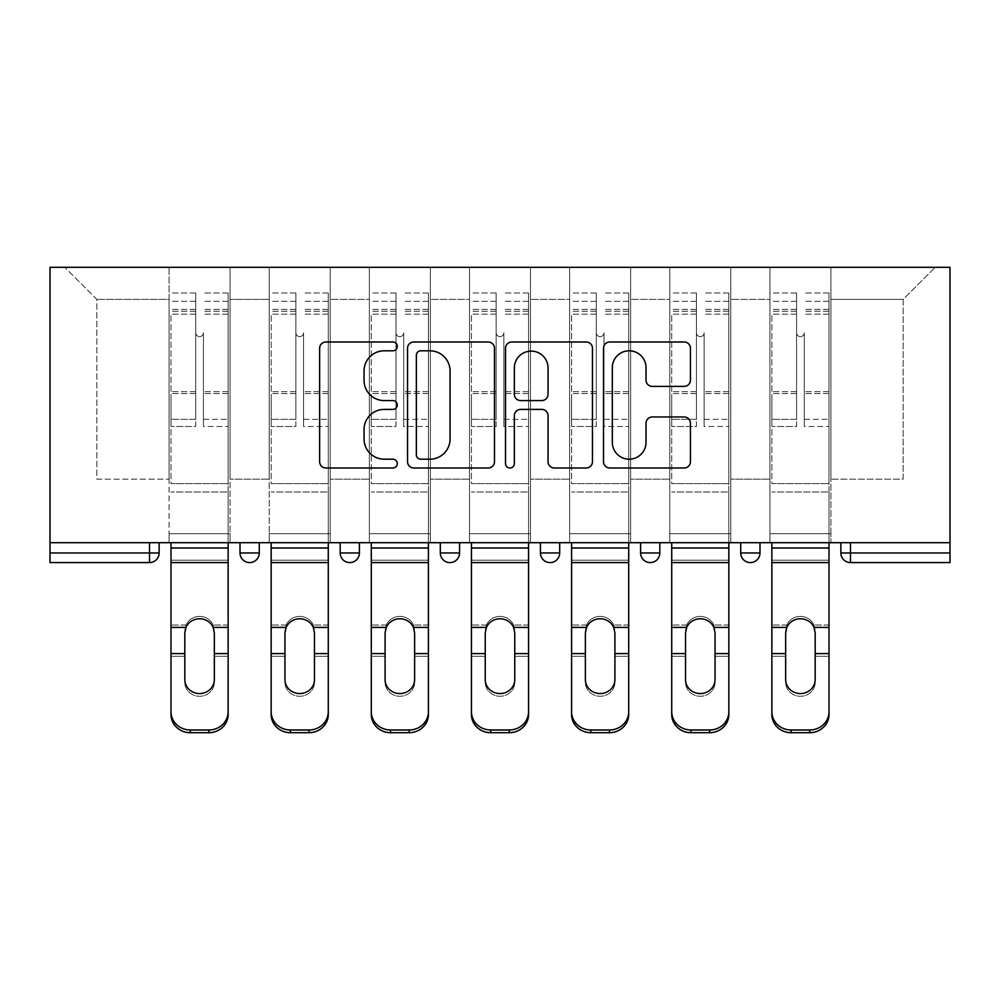 <?xml version="1.0" encoding="UTF-8"?>
<svg xmlns="http://www.w3.org/2000/svg" width="1000" height="1000" viewBox="0 0 1000 1000"><rect width="100%" height="100%" fill="white"/><g stroke="black" fill="none" stroke-linecap="round" stroke-linejoin="round"><path stroke-width="0.75" stroke-dasharray="5 3.75" d="M397.287 346.388A4.412 4.412 0 0 0 392.887 341.987L325.938 341.987A6.3 6.3 0 0 0 319.637 348.288L319.637 461.7A6.3 6.3 0 0 0 325.938 468L392.887 468A4.412 4.412 0 0 0 397.287 463.587A4.412 4.412 0 0 0 392.887 459.188L384.212 459.188A20.162 20.162 0 0 1 364.05 439.012L364.05 429.562A20.162 20.162 0 0 1 384.212 409.4L392.887 409.4A4.412 4.412 0 0 0 397.287 404.988A4.412 4.412 0 0 0 392.887 400.588L384.212 400.588A20.162 20.162 0 0 1 364.05 380.412L364.05 370.962A20.162 20.162 0 0 1 384.212 350.8L392.887 350.8A4.412 4.412 0 0 0 397.287 346.388M830.925 533.7L769.938 533.7L830.925 533.7L769.938 533.7L830.925 533.7L830.925 267.3L935.238 267.3L830.925 267.3L830.925 299.387L903.138 299.387L830.925 299.387L830.925 479.137L903.138 479.137L903.138 299.387L935.238 267.3L903.138 299.387L903.138 479.137L830.925 479.137L830.925 267.3L830.925 533.7L769.938 533.7L830.925 533.7L830.925 542.688L769.938 542.688L830.925 542.688L769.938 542.688L830.925 542.688L830.925 533.7M730.775 533.7L669.788 533.7L730.775 533.7L669.788 533.7L730.775 533.7L730.775 267.3L830.925 267.3L730.775 267.3L730.775 299.387L769.938 299.387L769.938 479.137L769.938 299.387L730.775 299.387L730.775 479.137L769.938 479.137L730.775 479.137L730.775 267.3L730.775 533.7L669.788 533.7L730.775 533.7L730.775 542.688L669.788 542.688L730.775 542.688L669.788 542.688L730.775 542.688L730.775 533.7M630.638 533.7L569.65 533.7L630.638 533.7L569.65 533.7L630.638 533.7L630.638 267.3L730.775 267.3L630.638 267.3L630.638 299.387L669.788 299.387L669.788 479.137L669.788 299.387L630.638 299.387L630.638 479.137L669.788 479.137L630.638 479.137L630.638 267.3L630.638 533.7L569.65 533.7L630.638 533.7L630.638 542.688L569.65 542.688L630.638 542.688L569.65 542.688L630.638 542.688L630.638 533.7M530.487 533.7L469.513 533.7L530.487 533.7L469.513 533.7L530.487 533.7L530.487 267.3L630.638 267.3L530.487 267.3L530.487 299.387L569.65 299.387L569.65 479.137L569.65 299.387L530.487 299.387L530.487 479.137L569.65 479.137L530.487 479.137L530.487 267.3L530.487 533.7L469.513 533.7L530.487 533.7L530.487 542.688L469.513 542.688L530.487 542.688L469.513 542.688L530.487 542.688L530.487 533.7M430.35 533.7L369.363 533.7L430.35 533.7L369.363 533.7L430.35 533.7L430.35 267.3L530.487 267.3L430.35 267.3L430.35 299.387L469.513 299.387L469.513 479.137L469.513 299.387L430.35 299.387L430.35 479.137L469.513 479.137L430.35 479.137L430.35 267.3L430.35 533.7L369.363 533.7L430.35 533.7L430.35 542.688L369.363 542.688L430.35 542.688L369.363 542.688L430.35 542.688L430.35 533.7M330.213 533.7L269.225 533.7L330.213 533.7L269.225 533.7L330.213 533.7L330.213 267.3L430.35 267.3L330.213 267.3L330.213 299.387L369.363 299.387L369.363 479.137L369.363 299.387L330.213 299.387L330.213 479.137L369.363 479.137L330.213 479.137L330.213 267.3L330.213 533.7L269.225 533.7L330.213 533.7L330.213 542.688L269.225 542.688L330.213 542.688L269.225 542.688L330.213 542.688L330.213 533.7M50 542.688L950 542.688L950 267.3L50 267.3L50 562.587L149.5 562.587L149.5 552.962L50 552.962M269.225 267.3L330.213 267.3L230.062 267.3L269.225 267.3L269.225 479.137L269.225 299.387L230.062 299.387L269.225 299.387L269.225 267.3L269.225 533.7L269.225 267.3M169.075 267.3L230.062 267.3L230.062 479.137L269.225 479.137L230.062 479.137L230.062 267.3L230.062 533.7L169.075 533.7L230.062 533.7L169.075 533.7L230.062 533.7L230.062 267.3L64.763 267.3L169.075 267.3L169.075 479.137L169.075 299.387L96.862 299.387L169.075 299.387L169.075 267.3L169.075 533.7L230.062 533.7L169.075 533.7L169.075 267.3M769.938 299.387L769.938 267.3L769.938 299.387M669.788 299.387L669.788 267.3L669.788 299.387M569.65 299.387L569.65 267.3L569.65 299.387M469.513 299.387L469.513 267.3L469.513 299.387M369.363 299.387L369.363 267.3L369.363 299.387M96.862 479.137L169.075 479.137L96.862 479.137L96.862 299.387L64.763 267.3L96.862 299.387L96.862 479.137M840.875 552.962L850.5 552.962L850.5 562.587L950 562.587L950 552.962L850.5 552.962L850.5 542.688L840.875 542.688L950 542.688L850.5 542.688M169.075 542.688L169.075 533.7L169.075 542.688L169.075 533.7L169.075 542.688L230.062 542.688L230.062 533.7L230.062 542.688L230.062 533.7L230.062 542.688L169.075 542.688M740.725 542.688L759.987 542.688L740.725 542.688L740.725 552.962L759.987 552.962L759.987 542.688M540.438 542.688L559.7 542.688L540.438 542.688L540.438 552.962L559.7 552.962M340.163 542.688L359.412 542.688L340.163 542.688M240.012 542.688L259.275 542.688L240.012 542.688M440.3 542.688L459.562 542.688L440.3 542.688M640.588 542.688L659.837 542.688L640.588 542.688M950 542.688L950 552.962M269.225 542.688L269.225 533.7L269.225 542.688M369.363 542.688L369.363 267.3L369.363 542.688M469.513 542.688L469.513 267.3L469.513 542.688M569.65 542.688L569.65 267.3L569.65 542.688M669.788 542.688L669.788 267.3L669.788 542.688M769.938 542.688L769.938 267.3L769.938 542.688M440.3 552.962L459.562 552.962L459.562 542.688M750.362 562.587A9.625 9.625 0 0 0 759.987 552.962M494.487 461.7L494.487 348.288A6.3 6.3 0 0 0 488.188 341.987L413.837 341.987A6.3 6.3 0 0 0 407.537 348.288L407.537 461.7A6.3 6.3 0 0 0 413.837 468L488.188 468A6.3 6.3 0 0 0 494.487 461.7M420.763 350.8A4.412 4.412 0 0 0 416.35 355.213L416.35 454.775A4.412 4.412 0 0 0 420.763 459.188L429.9 459.188A20.162 20.162 0 0 0 450.062 439.012L450.062 370.962A20.162 20.162 0 0 0 429.9 350.8L420.763 350.8M511.812 341.987L586.163 341.987A6.3 6.3 0 0 1 592.463 348.288L592.463 461.7A6.3 6.3 0 0 1 586.163 468L554.35 468A6.3 6.3 0 0 1 548.05 461.7L548.05 415.7A6.3 6.3 0 0 0 541.75 409.4L520.638 409.4A6.3 6.3 0 0 0 514.338 415.7L514.338 463.587A4.412 4.412 0 0 1 509.925 468A4.412 4.412 0 0 1 505.513 463.587L505.513 348.288A6.3 6.3 0 0 1 511.812 341.987M548.05 367.975A16.85 16.85 0 0 0 531.188 351.112A16.85 16.85 0 0 0 514.338 367.975L514.338 394.275A6.3 6.3 0 0 0 520.638 400.588L541.75 400.588A6.3 6.3 0 0 0 548.05 394.275L548.05 367.975M652.325 386.4L684.15 386.4A6.3 6.3 0 0 0 690.45 380.1L690.45 348.288A6.3 6.3 0 0 0 684.15 341.987L609.8 341.987A6.3 6.3 0 0 0 603.5 348.288L603.5 461.7A6.3 6.3 0 0 0 609.8 468L684.15 468A6.3 6.3 0 0 0 690.45 461.7L690.45 423.263A6.3 6.3 0 0 0 684.15 416.962L652.325 416.962A6.3 6.3 0 0 0 646.025 423.263L646.025 442.325A16.85 16.85 0 0 1 629.175 459.188A16.85 16.85 0 0 1 612.312 442.325L612.312 367.663A16.85 16.85 0 0 1 629.175 350.8A16.85 16.85 0 0 1 646.025 367.663L646.025 380.1A6.3 6.3 0 0 0 652.325 386.4M214.338 633.05L213.162 625.025A14.763 14.15 180 0 0 185.987 625.025L184.812 630.65L185.987 625.025A14.763 14.15 180 0 1 213.162 625.025L214.338 630.65L214.338 682.312A14.763 13.963 0 0 1 199.575 696.275A14.763 13.963 0 0 1 184.812 682.312L184.812 630.65L184.812 682.312A14.763 13.963 0 0 0 199.575 696.275A14.763 13.963 0 0 0 214.338 682.312L214.338 679.6M228.137 542.688L228.137 491.975L171 491.975L228.137 491.975L171 491.975L228.137 491.975L228.137 292.975L228.137 639.625L228.137 314.163L228.137 483.625L171 483.625L171 314.163L171 483.625L228.137 483.625L171 483.625L228.137 483.625L228.137 714.488L228.137 639.625L228.137 656.3L214.338 656.3L228.137 656.3M203.425 398.9L203.425 332.775A3.85 3.85 0 0 1 199.575 336.625A3.85 3.85 0 0 1 195.725 332.775A3.85 3.85 0 0 0 199.575 336.625A3.85 3.85 0 0 0 203.425 332.775L203.425 426.5L203.425 332.775A3.85 3.85 0 0 1 199.575 336.625A3.85 3.85 0 0 1 195.725 332.775L195.725 314.163L195.725 332.775A3.85 3.85 0 0 0 199.575 336.625A3.85 3.85 0 0 0 203.425 332.775L203.425 426.5L228.137 426.5L203.425 426.5L203.425 419.325L228.137 419.325L203.425 419.325L203.425 398.9M228.137 398.9L228.137 292.975L228.137 398.9M171 542.688L171 714.488A19.262 18.212 180 0 0 190.263 732.7L190.263 729.987A19.262 18.212 0 0 1 171 711.775L171 639.625L171 656.3L184.812 656.3L184.812 679.6M195.725 398.9L195.725 292.975L195.725 426.5L171 426.5L195.725 426.5L195.725 419.325L171 419.325L195.725 419.325L195.725 292.975L195.725 398.9M228.137 711.775A19.262 18.212 0 0 1 208.875 729.987L208.875 732.7L190.263 732.7M208.875 732.7A19.262 18.212 180 0 0 228.137 714.488M208.875 729.987L190.263 729.987M228.137 627.4L213.162 627.4A14.763 14.15 0 0 0 185.987 627.4L171 627.4M171 711.775L171 714.488M184.812 633.05L184.812 656.3L171 656.3M171 398.9L171 426.5L171 398.9M314.475 633.05L313.3 625.025A14.763 14.15 180 0 0 286.125 625.025L284.95 630.65L286.125 625.025A14.763 14.15 180 0 1 313.3 625.025L314.475 630.65L314.475 682.312A14.763 13.963 0 0 1 299.713 696.275A14.763 13.963 0 0 1 284.95 682.312L284.95 630.65L284.95 682.312A14.763 13.963 0 0 0 299.713 696.275A14.763 13.963 0 0 0 314.475 682.312L314.475 679.6M328.275 542.688L328.275 491.975L271.15 491.975L328.275 491.975L271.15 491.975L328.275 491.975L328.275 292.975L328.275 639.625L328.275 314.163L328.275 483.625L271.15 483.625L271.15 314.163L271.15 483.625L328.275 483.625L271.15 483.625L328.275 483.625L328.275 714.488L328.275 639.625L328.275 656.3L314.475 656.3L328.275 656.3M303.562 398.9L303.562 332.775A3.85 3.85 0 0 1 299.713 336.625A3.85 3.85 0 0 1 295.863 332.775A3.85 3.85 0 0 0 299.713 336.625A3.85 3.85 0 0 0 303.562 332.775L303.562 426.5L303.562 332.775A3.85 3.85 0 0 1 299.713 336.625A3.85 3.85 0 0 1 295.863 332.775L295.863 314.163L295.863 332.775A3.85 3.85 0 0 0 299.713 336.625A3.85 3.85 0 0 0 303.562 332.775L303.562 426.5L328.275 426.5L303.562 426.5L303.562 419.325L328.275 419.325L303.562 419.325L303.562 398.9M328.275 398.9L328.275 292.975L328.275 398.9M271.15 542.688L271.15 714.488A19.262 18.212 180 0 0 290.413 732.7L290.413 729.987A19.262 18.212 0 0 1 271.15 711.775L271.15 639.625L271.15 656.3L284.95 656.3L284.95 679.6M295.863 398.9L295.863 292.975L295.863 426.5L271.15 426.5L295.863 426.5L295.863 419.325L271.15 419.325L295.863 419.325L295.863 292.975L295.863 398.9M328.275 711.775A19.262 18.212 0 0 1 309.025 729.987L309.025 732.7L290.413 732.7M309.025 732.7A19.262 18.212 180 0 0 328.275 714.488M309.025 729.987L290.413 729.987M328.275 627.4L313.3 627.4A14.763 14.15 0 0 0 286.125 627.4L271.15 627.4M271.15 711.775L271.15 714.488M414.625 633.05L413.45 625.025A14.763 14.15 180 0 0 386.275 625.025L385.087 630.65L386.275 625.025A14.763 14.15 180 0 1 413.45 625.025L414.625 630.65L414.625 682.312A14.763 13.963 0 0 1 399.862 696.275A14.763 13.963 0 0 1 385.087 682.312L385.087 630.65L385.087 682.312A14.763 13.963 0 0 0 399.862 696.275A14.763 13.963 0 0 0 414.625 682.312L414.625 679.6M428.425 542.688L428.425 491.975L371.287 491.975L428.425 491.975L371.287 491.975L428.425 491.975L428.425 292.975L428.425 639.625L428.425 314.163L428.425 483.625L371.287 483.625L371.287 314.163L371.287 483.625L428.425 483.625L371.287 483.625L428.425 483.625L428.425 714.488L428.425 639.625L428.425 656.3L414.625 656.3L428.425 656.3M403.713 398.9L403.713 332.775A3.85 3.85 0 0 1 399.862 336.625A3.85 3.85 0 0 1 396 332.775A3.85 3.85 0 0 0 399.862 336.625A3.85 3.85 0 0 0 403.713 332.775L403.713 426.5L403.713 332.775A3.85 3.85 0 0 1 399.862 336.625A3.85 3.85 0 0 1 396 332.775L396 314.163L396 332.775A3.85 3.85 0 0 0 399.862 336.625A3.85 3.85 0 0 0 403.713 332.775L403.713 426.5L428.425 426.5L403.713 426.5L403.713 419.325L428.425 419.325L403.713 419.325L403.713 398.9M428.425 398.9L428.425 292.975L428.425 398.9M371.287 542.688L371.287 714.488A19.262 18.212 180 0 0 390.55 732.7L390.55 729.987A19.262 18.212 0 0 1 371.287 711.775L371.287 639.625L371.287 656.3L385.087 656.3L385.087 679.6M396 398.9L396 292.975L396 426.5L371.287 426.5L396 426.5L396 419.325L371.287 419.325L396 419.325L396 292.975L396 398.9M428.425 711.775A19.262 18.212 0 0 1 409.162 729.987L409.162 732.7L390.55 732.7M409.162 732.7A19.262 18.212 180 0 0 428.425 714.488M409.162 729.987L390.55 729.987M428.425 627.4L413.45 627.4A14.763 14.15 0 0 0 386.275 627.4L371.287 627.4M371.287 711.775L371.287 714.488M514.763 633.05L513.587 625.025A14.763 14.15 180 0 0 486.413 625.025L485.238 630.65L486.413 625.025A14.763 14.15 180 0 1 513.587 625.025L514.763 630.65L514.763 682.312A14.763 13.963 0 0 1 500 696.275A14.763 13.963 0 0 1 485.238 682.312L485.238 630.65L485.238 682.312A14.763 13.963 0 0 0 500 696.275A14.763 13.963 0 0 0 514.763 682.312L514.763 679.6M528.562 542.688L528.562 491.975L471.438 491.975L528.562 491.975L471.438 491.975L528.562 491.975L528.562 292.975L528.562 639.625L528.562 314.163L528.562 483.625L471.438 483.625L471.438 314.163L471.438 483.625L528.562 483.625L471.438 483.625L528.562 483.625L528.562 714.488L528.562 639.625L528.562 656.3L514.763 656.3L528.562 656.3M503.85 398.9L503.85 332.775A3.85 3.85 0 0 1 500 336.625A3.85 3.85 0 0 1 496.15 332.775A3.85 3.85 0 0 0 500 336.625A3.85 3.85 0 0 0 503.85 332.775L503.85 426.5L503.85 332.775A3.85 3.85 0 0 1 500 336.625A3.85 3.85 0 0 1 496.15 332.775L496.15 314.163L496.15 332.775A3.85 3.85 0 0 0 500 336.625A3.85 3.85 0 0 0 503.85 332.775L503.85 426.5L528.562 426.5L503.85 426.5L503.85 419.325L528.562 419.325L503.85 419.325L503.85 398.9M528.562 398.9L528.562 292.975L528.562 398.9M471.438 542.688L471.438 714.488A19.262 18.212 180 0 0 490.688 732.7L490.688 729.987A19.262 18.212 0 0 1 471.438 711.775L471.438 639.625L471.438 656.3L485.238 656.3L485.238 679.6M496.15 398.9L496.15 292.975L496.15 426.5L471.438 426.5L496.15 426.5L496.15 419.325L471.438 419.325L496.15 419.325L496.15 292.975L496.15 398.9M528.562 711.775A19.262 18.212 0 0 1 509.312 729.987L509.312 732.7L490.688 732.7M509.312 732.7A19.262 18.212 180 0 0 528.562 714.488M509.312 729.987L490.688 729.987M528.562 627.4L513.587 627.4A14.763 14.15 0 0 0 486.413 627.4L471.438 627.4M471.438 711.775L471.438 714.488M614.913 633.05L613.725 625.025A14.763 14.15 180 0 0 586.55 625.025L585.375 630.65L586.55 625.025A14.763 14.15 180 0 1 613.725 625.025L614.913 630.65L614.913 682.312A14.763 13.963 0 0 1 600.138 696.275A14.763 13.963 0 0 1 585.375 682.312L585.375 630.65L585.375 682.312A14.763 13.963 0 0 0 600.138 696.275A14.763 13.963 0 0 0 614.913 682.312L614.913 679.6M628.713 542.688L628.713 491.975L571.575 491.975L628.713 491.975L571.575 491.975L628.713 491.975L628.713 292.975L628.713 639.625L628.713 314.163L628.713 483.625L571.575 483.625L571.575 314.163L571.575 483.625L628.713 483.625L571.575 483.625L628.713 483.625L628.713 714.488L628.713 639.625L628.713 656.3L614.913 656.3L628.713 656.3M604 398.9L604 332.775A3.85 3.85 0 0 1 600.138 336.625A3.85 3.85 0 0 1 596.287 332.775A3.85 3.85 0 0 0 600.138 336.625A3.85 3.85 0 0 0 604 332.775L604 426.5L604 332.775A3.85 3.85 0 0 1 600.138 336.625A3.85 3.85 0 0 1 596.287 332.775L596.287 314.163L596.287 332.775A3.85 3.85 0 0 0 600.138 336.625A3.85 3.85 0 0 0 604 332.775L604 426.5L628.713 426.5L604 426.5L604 419.325L628.713 419.325L604 419.325L604 398.9M628.713 398.9L628.713 292.975L628.713 398.9M571.575 542.688L571.575 714.488A19.262 18.212 180 0 0 590.837 732.7L590.837 729.987A19.262 18.212 0 0 1 571.575 711.775L571.575 639.625L571.575 656.3L585.375 656.3L585.375 679.6M596.287 398.9L596.287 292.975L596.287 426.5L571.575 426.5L596.287 426.5L596.287 419.325L571.575 419.325L596.287 419.325L596.287 292.975L596.287 398.9M628.713 711.775A19.262 18.212 0 0 1 609.45 729.987L609.45 732.7L590.837 732.7M609.45 732.7A19.262 18.212 180 0 0 628.713 714.488M609.45 729.987L590.837 729.987M628.713 627.4L613.725 627.4A14.763 14.15 0 0 0 586.55 627.4L571.575 627.4M571.575 711.775L571.575 714.488M715.05 633.05L713.875 625.025A14.763 14.15 180 0 0 686.7 625.025L685.525 630.65L686.7 625.025A14.763 14.15 180 0 1 713.875 625.025L715.05 630.65L715.05 682.312A14.763 13.963 0 0 1 700.288 696.275A14.763 13.963 0 0 1 685.525 682.312L685.525 630.65L685.525 682.312A14.763 13.963 0 0 0 700.288 696.275A14.763 13.963 0 0 0 715.05 682.312L715.05 679.6M728.85 542.688L728.85 491.975L671.725 491.975L728.85 491.975L671.725 491.975L728.85 491.975L728.85 292.975L728.85 639.625L728.85 314.163L728.85 483.625L671.725 483.625L671.725 314.163L671.725 483.625L728.85 483.625L671.725 483.625L728.85 483.625L728.85 714.488L728.85 639.625L728.85 656.3L715.05 656.3L728.85 656.3M704.137 398.9L704.137 332.775A3.85 3.85 0 0 1 700.288 336.625A3.85 3.85 0 0 1 696.438 332.775A3.85 3.85 0 0 0 700.288 336.625A3.85 3.85 0 0 0 704.137 332.775L704.137 426.5L704.137 332.775A3.85 3.85 0 0 1 700.288 336.625A3.85 3.85 0 0 1 696.438 332.775L696.438 314.163L696.438 332.775A3.85 3.85 0 0 0 700.288 336.625A3.85 3.85 0 0 0 704.137 332.775L704.137 426.5L728.85 426.5L704.137 426.5L704.137 419.325L728.85 419.325L704.137 419.325L704.137 398.9M728.85 398.9L728.85 292.975L728.85 398.9M671.725 542.688L671.725 714.488A19.262 18.212 180 0 0 690.975 732.7L690.975 729.987A19.262 18.212 0 0 1 671.725 711.775L671.725 639.625L671.725 656.3L685.525 656.3L685.525 679.6M696.438 398.9L696.438 292.975L696.438 426.5L671.725 426.5L696.438 426.5L696.438 419.325L671.725 419.325L696.438 419.325L696.438 292.975L696.438 398.9M728.85 711.775A19.262 18.212 0 0 1 709.587 729.987L709.587 732.7L690.975 732.7M709.587 732.7A19.262 18.212 180 0 0 728.85 714.488M709.587 729.987L690.975 729.987M728.85 627.4L713.875 627.4A14.763 14.15 0 0 0 686.7 627.4L671.725 627.4M671.725 711.775L671.725 714.488M284.95 633.05L284.95 656.3L271.15 656.3M271.15 398.9L271.15 426.5L271.15 398.9M385.087 633.05L385.087 656.3L371.287 656.3M371.287 398.9L371.287 426.5L371.287 398.9M485.238 633.05L485.238 656.3L471.438 656.3M471.438 398.9L471.438 426.5L471.438 398.9M585.375 633.05L585.375 656.3L571.575 656.3M571.575 398.9L571.575 426.5L571.575 398.9M685.525 633.05L685.525 656.3L671.725 656.3M671.725 398.9L671.725 426.5L671.725 398.9M815.188 633.05L814.013 625.025A14.763 14.15 180 0 0 786.838 625.025L785.662 630.65L786.838 625.025A14.763 14.15 180 0 1 814.013 625.025L815.188 630.65L815.188 682.312A14.763 13.963 0 0 1 800.425 696.275A14.763 13.963 0 0 1 785.662 682.312L785.662 630.65L785.662 682.312A14.763 13.963 0 0 0 800.425 696.275A14.763 13.963 0 0 0 815.188 682.312L815.188 679.6M829 542.688L829 491.975L771.862 491.975L829 491.975L771.862 491.975L829 491.975L829 292.975L829 639.625L829 314.163L829 483.625L771.862 483.625L771.862 314.163L771.862 483.625L829 483.625L771.862 483.625L829 483.625L829 714.488L829 639.625L829 656.3L815.188 656.3L829 656.3M804.275 398.9L804.275 332.775A3.85 3.85 0 0 1 800.425 336.625A3.85 3.85 0 0 1 796.575 332.775A3.85 3.85 0 0 0 800.425 336.625A3.85 3.85 0 0 0 804.275 332.775L804.275 426.5L804.275 332.775A3.85 3.85 0 0 1 800.425 336.625A3.85 3.85 0 0 1 796.575 332.775L796.575 314.163L796.575 332.775A3.85 3.85 0 0 0 800.425 336.625A3.85 3.85 0 0 0 804.275 332.775L804.275 426.5L829 426.5L804.275 426.5L804.275 419.325L829 419.325L804.275 419.325L804.275 398.9M829 398.9L829 292.975L829 398.9M771.862 542.688L771.862 714.488A19.262 18.212 180 0 0 791.125 732.7L791.125 729.987A19.262 18.212 0 0 1 771.862 711.775L771.862 639.625L771.862 656.3L785.662 656.3L785.662 679.6M796.575 398.9L796.575 292.975L796.575 426.5L771.862 426.5L796.575 426.5L796.575 419.325L771.862 419.325L796.575 419.325L796.575 292.975L796.575 398.9M829 711.775A19.262 18.212 0 0 1 809.737 729.987L809.737 732.7L791.125 732.7M809.737 732.7A19.262 18.212 180 0 0 829 714.488M809.737 729.987L791.125 729.987M829 627.4L814.013 627.4A14.763 14.15 0 0 0 786.838 627.4L771.862 627.4M771.862 711.775L771.862 714.488M785.662 633.05L785.662 656.3L771.862 656.3M771.862 398.9L771.862 426.5L771.862 398.9M149.5 542.688L149.5 552.962L159.125 552.962M259.275 552.962L240.012 552.962M359.412 552.962L340.163 552.962M659.837 552.962L640.588 552.962M228.137 393.55L203.425 393.55L228.137 393.55M195.725 393.55L171 393.55L195.725 393.55M228.137 625.025L213.162 625.025L228.137 625.025M228.137 560.212L171 560.212L228.137 560.212M185.987 625.025L171 625.025L185.987 625.025M184.812 653.587L171 653.587M228.137 653.587L214.338 653.587M228.137 562.587L171 562.587M195.725 314.163L171 314.163L195.725 314.163M228.137 314.163L203.425 314.163L228.137 314.163M195.725 309.4L171 309.4L195.725 309.4M195.725 391.675L171 391.675L195.725 391.675M195.725 311.275L171 311.275L195.725 311.275M228.137 547.987L171 547.987M228.137 309.4L203.425 309.4L228.137 309.4M228.137 391.675L203.425 391.675L228.137 391.675M228.137 311.275L203.425 311.275L228.137 311.275M328.275 393.55L303.562 393.55L328.275 393.55M295.863 393.55L271.15 393.55L295.863 393.55M328.275 625.025L313.3 625.025L328.275 625.025M328.275 560.212L271.15 560.212L328.275 560.212M286.125 625.025L271.15 625.025L286.125 625.025M284.95 653.587L271.15 653.587M328.275 653.587L314.475 653.587M328.275 562.587L271.15 562.587M295.863 314.163L271.15 314.163L295.863 314.163M328.275 314.163L303.562 314.163L328.275 314.163M295.863 309.4L271.15 309.4L295.863 309.4M295.863 391.675L271.15 391.675L295.863 391.675M295.863 311.275L271.15 311.275L295.863 311.275M328.275 547.987L271.15 547.987M328.275 309.4L303.562 309.4L328.275 309.4M328.275 391.675L303.562 391.675L328.275 391.675M328.275 311.275L303.562 311.275L328.275 311.275M428.425 393.55L403.713 393.55L428.425 393.55M396 393.55L371.287 393.55L396 393.55M428.425 625.025L413.45 625.025L428.425 625.025M428.425 560.212L371.287 560.212L428.425 560.212M386.275 625.025L371.287 625.025L386.275 625.025M385.087 653.587L371.287 653.587M428.425 653.587L414.625 653.587M428.425 562.587L371.287 562.587M396 314.163L371.287 314.163L396 314.163M428.425 314.163L403.713 314.163L428.425 314.163M396 309.4L371.287 309.4L396 309.4M396 391.675L371.287 391.675L396 391.675M396 311.275L371.287 311.275L396 311.275M428.425 547.987L371.287 547.987M428.425 309.4L403.713 309.4L428.425 309.4M428.425 391.675L403.713 391.675L428.425 391.675M428.425 311.275L403.713 311.275L428.425 311.275M528.562 393.55L503.85 393.55L528.562 393.55M496.15 393.55L471.438 393.55L496.15 393.55M528.562 625.025L513.587 625.025L528.562 625.025M528.562 560.212L471.438 560.212L528.562 560.212M486.413 625.025L471.438 625.025L486.413 625.025M485.238 653.587L471.438 653.587M528.562 653.587L514.763 653.587M528.562 562.587L471.438 562.587M496.15 314.163L471.438 314.163L496.15 314.163M528.562 314.163L503.85 314.163L528.562 314.163M496.15 309.4L471.438 309.4L496.15 309.4M496.15 391.675L471.438 391.675L496.15 391.675M496.15 311.275L471.438 311.275L496.15 311.275M528.562 547.987L471.438 547.987M528.562 309.4L503.85 309.4L528.562 309.4M528.562 391.675L503.85 391.675L528.562 391.675M528.562 311.275L503.85 311.275L528.562 311.275M628.713 393.55L604 393.55L628.713 393.55M596.287 393.55L571.575 393.55L596.287 393.55M628.713 625.025L613.725 625.025L628.713 625.025M628.713 560.212L571.575 560.212L628.713 560.212M586.55 625.025L571.575 625.025L586.55 625.025M585.375 653.587L571.575 653.587M628.713 653.587L614.913 653.587M628.713 562.587L571.575 562.587M596.287 314.163L571.575 314.163L596.287 314.163M628.713 314.163L604 314.163L628.713 314.163M596.287 309.4L571.575 309.4L596.287 309.4M596.287 391.675L571.575 391.675L596.287 391.675M596.287 311.275L571.575 311.275L596.287 311.275M628.713 547.987L571.575 547.987M628.713 309.4L604 309.4L628.713 309.4M628.713 391.675L604 391.675L628.713 391.675M628.713 311.275L604 311.275L628.713 311.275M728.85 393.55L704.137 393.55L728.85 393.55M696.438 393.55L671.725 393.55L696.438 393.55M728.85 625.025L713.875 625.025L728.85 625.025M728.85 560.212L671.725 560.212L728.85 560.212M686.7 625.025L671.725 625.025L686.7 625.025M685.525 653.587L671.725 653.587M728.85 653.587L715.05 653.587M728.85 562.587L671.725 562.587M696.438 314.163L671.725 314.163L696.438 314.163M728.85 314.163L704.137 314.163L728.85 314.163M696.438 309.4L671.725 309.4L696.438 309.4M696.438 391.675L671.725 391.675L696.438 391.675M696.438 311.275L671.725 311.275L696.438 311.275M728.85 547.987L671.725 547.987M728.85 309.4L704.137 309.4L728.85 309.4M728.85 391.675L704.137 391.675L728.85 391.675M728.85 311.275L704.137 311.275L728.85 311.275M829 393.55L804.275 393.55L829 393.55M796.575 393.55L771.862 393.55L796.575 393.55M829 625.025L814.013 625.025L829 625.025M829 560.212L771.862 560.212L829 560.212M786.838 625.025L771.862 625.025L786.838 625.025M785.662 653.587L771.862 653.587M829 653.587L815.188 653.587M829 562.587L771.862 562.587M796.575 314.163L771.862 314.163L796.575 314.163M829 314.163L804.275 314.163L829 314.163M796.575 309.4L771.862 309.4L796.575 309.4M796.575 391.675L771.862 391.675L796.575 391.675M796.575 311.275L771.862 311.275L796.575 311.275M829 547.987L771.862 547.987M829 309.4L804.275 309.4L829 309.4M829 391.675L804.275 391.675L829 391.675M829 311.275L804.275 311.275L829 311.275M195.725 292.975L171 292.975L195.725 292.975M195.725 301.325L171 301.325L195.725 301.325M228.137 292.975L203.425 292.975L228.137 292.975M228.137 301.325L203.425 301.325L228.137 301.325M295.863 292.975L271.15 292.975L295.863 292.975M295.863 301.325L271.15 301.325L295.863 301.325M328.275 292.975L303.562 292.975L328.275 292.975M328.275 301.325L303.562 301.325L328.275 301.325M396 292.975L371.287 292.975L396 292.975M396 301.325L371.287 301.325L396 301.325M428.425 292.975L403.713 292.975L428.425 292.975M428.425 301.325L403.713 301.325L428.425 301.325M496.15 292.975L471.438 292.975L496.15 292.975M496.15 301.325L471.438 301.325L496.15 301.325M528.562 292.975L503.85 292.975L528.562 292.975M528.562 301.325L503.85 301.325L528.562 301.325M596.287 292.975L571.575 292.975L596.287 292.975M596.287 301.325L571.575 301.325L596.287 301.325M628.713 292.975L604 292.975L628.713 292.975M628.713 301.325L604 301.325L628.713 301.325M696.438 292.975L671.725 292.975L696.438 292.975M696.438 301.325L671.725 301.325L696.438 301.325M728.85 292.975L704.137 292.975L728.85 292.975M728.85 301.325L704.137 301.325L728.85 301.325M796.575 292.975L771.862 292.975L796.575 292.975M796.575 301.325L771.862 301.325L796.575 301.325M829 292.975L804.275 292.975L829 292.975M829 301.325L804.275 301.325L829 301.325"/><path stroke-width="1.5" d="M397.287 346.388A4.412 4.412 0 0 0 392.887 341.987L325.938 341.987A6.3 6.3 0 0 0 319.637 348.288L319.637 461.7A6.3 6.3 0 0 0 325.938 468L392.887 468A4.412 4.412 0 0 0 397.287 463.587A4.412 4.412 0 0 0 392.887 459.188L384.212 459.188A20.162 20.162 0 0 1 364.05 439.012L364.05 429.562A20.162 20.162 0 0 1 384.212 409.4L392.887 409.4A4.412 4.412 0 0 0 397.287 404.988A4.412 4.412 0 0 0 392.887 400.588L384.212 400.588A20.162 20.162 0 0 1 364.05 380.412L364.05 370.962A20.162 20.162 0 0 1 384.212 350.8L392.887 350.8A4.412 4.412 0 0 0 397.287 346.388M684.15 386.4A6.3 6.3 0 0 0 690.45 380.1L690.45 348.288A6.3 6.3 0 0 0 684.15 341.987L609.8 341.987A6.3 6.3 0 0 0 603.5 348.288L603.5 461.7A6.3 6.3 0 0 0 609.8 468L684.15 468A6.3 6.3 0 0 0 690.45 461.7L690.45 423.263A6.3 6.3 0 0 0 684.15 416.962L652.325 416.962A6.3 6.3 0 0 0 646.025 423.263L646.025 442.325A16.85 16.85 0 0 1 629.175 459.188A16.85 16.85 0 0 1 612.312 442.325L612.312 367.663A16.85 16.85 0 0 1 629.175 350.8A16.85 16.85 0 0 1 646.025 367.663L646.025 380.1A6.3 6.3 0 0 0 652.325 386.4L684.15 386.4M950 542.688L50 542.688L50 267.3L950 267.3L950 562.587L850.5 562.587A9.625 9.625 0 0 1 840.875 552.962L840.875 542.688L840.875 552.962A9.625 9.625 0 0 0 850.5 562.587A9.625 9.625 0 0 1 840.875 552.962L950 552.962M494.487 348.288A6.3 6.3 0 0 0 488.188 341.987L413.837 341.987A6.3 6.3 0 0 0 407.537 348.288L407.537 461.7A6.3 6.3 0 0 0 413.837 468L488.188 468A6.3 6.3 0 0 0 494.487 461.7L494.487 348.288M511.812 341.987L586.163 341.987A6.3 6.3 0 0 1 592.463 348.288L592.463 461.7A6.3 6.3 0 0 1 586.163 468L554.35 468A6.3 6.3 0 0 1 548.05 461.7L548.05 415.7A6.3 6.3 0 0 0 541.75 409.4L520.638 409.4A6.3 6.3 0 0 0 514.338 415.7L514.338 463.587A4.412 4.412 0 0 1 509.925 468A4.412 4.412 0 0 1 505.513 463.587L505.513 348.288A6.3 6.3 0 0 1 511.812 341.987M149.5 562.587A9.625 9.625 0 0 0 159.125 552.962L149.5 552.962L149.5 562.587A9.625 9.625 0 0 0 159.125 552.962L159.125 542.688L159.125 552.962A9.625 9.625 0 0 1 149.5 562.587L50 562.587L50 552.962L149.5 552.962L149.5 542.688M50 542.688L50 552.962M240.012 542.688L240.012 552.962L240.012 542.688M249.638 562.587A9.625 9.625 0 0 1 240.012 552.962A9.625 9.625 0 0 0 249.638 562.587A9.625 9.625 0 0 0 259.275 552.962L259.275 542.688L259.275 552.962A9.625 9.625 0 0 1 249.638 562.587A9.625 9.625 0 0 1 240.012 552.962L259.275 552.962A9.625 9.625 0 0 1 249.638 562.587M340.163 542.688L340.163 552.962L340.163 542.688M359.412 542.688L359.412 552.962L359.412 542.688M440.3 542.688L440.3 552.962L440.3 542.688M459.562 542.688L459.562 552.962A9.625 9.625 0 0 1 449.925 562.587A9.625 9.625 0 0 1 440.3 552.962A9.625 9.625 0 0 0 449.925 562.587A9.625 9.625 0 0 0 459.562 552.962A9.625 9.625 0 0 1 449.925 562.587A9.625 9.625 0 0 1 440.3 552.962L459.562 552.962M540.438 552.962A9.625 9.625 0 0 0 550.075 562.587A9.625 9.625 0 0 0 559.7 552.962A9.625 9.625 0 0 1 550.075 562.587A9.625 9.625 0 0 0 559.7 552.962L559.7 542.688L559.7 552.962L540.438 552.962A9.625 9.625 0 0 0 550.075 562.587A9.625 9.625 0 0 1 540.438 552.962L540.438 542.688M640.588 542.688L640.588 552.962L640.588 542.688M659.837 542.688L659.837 552.962L659.837 542.688M759.987 542.688L759.987 552.962L740.725 552.962A9.625 9.625 0 0 0 750.362 562.587A9.625 9.625 0 0 1 740.725 552.962L740.725 542.688M349.787 562.587A9.625 9.625 0 0 1 340.163 552.962A9.625 9.625 0 0 0 349.787 562.587A9.625 9.625 0 0 0 359.412 552.962A9.625 9.625 0 0 1 349.787 562.587A9.625 9.625 0 0 1 340.163 552.962L359.412 552.962A9.625 9.625 0 0 1 349.787 562.587M650.212 562.587A9.625 9.625 0 0 1 640.588 552.962A9.625 9.625 0 0 0 650.212 562.587A9.625 9.625 0 0 0 659.837 552.962A9.625 9.625 0 0 1 650.212 562.587A9.625 9.625 0 0 1 640.588 552.962L659.837 552.962A9.625 9.625 0 0 1 650.212 562.587M750.362 562.587A9.625 9.625 0 0 0 759.987 552.962A9.625 9.625 0 0 1 750.362 562.587A9.625 9.625 0 0 1 740.725 552.962M420.763 350.8A4.412 4.412 0 0 0 416.35 355.213L416.35 454.775A4.412 4.412 0 0 0 420.763 459.188L429.9 459.188A20.162 20.162 0 0 0 450.062 439.012L450.062 370.962A20.162 20.162 0 0 0 429.9 350.8L420.763 350.8M548.05 367.975A16.85 16.85 0 0 0 531.188 351.112A16.85 16.85 0 0 0 514.338 367.975L514.338 394.275A6.3 6.3 0 0 0 520.638 400.588L541.75 400.588A6.3 6.3 0 0 0 548.05 394.275L548.05 367.975M214.338 633.05L213.162 627.4L214.338 633.05L214.338 653.587L228.137 653.587L228.137 542.688M171 656.3L171 714.488L171 627.4L185.987 627.4L184.812 633.05L185.987 627.4A14.763 14.15 0 0 1 213.162 627.4L228.137 627.4M228.137 656.3L228.137 714.488A19.262 18.212 180 0 1 208.875 732.7L208.875 729.987A19.262 18.212 0 0 0 228.137 711.775L228.137 653.587M214.338 679.6A14.763 13.963 180 0 1 199.575 693.562A14.763 13.963 180 0 1 184.812 679.6A14.763 13.963 180 0 0 199.575 693.562A14.763 13.963 180 0 0 214.338 679.6L214.338 653.587M184.812 679.6L184.812 633.05M171 711.775A19.262 18.212 0 0 0 190.263 729.987L190.263 732.7L208.875 732.7M190.263 732.7A19.262 18.212 180 0 1 171 714.488M190.263 729.987L208.875 729.987M171 627.4L171 542.688M228.137 711.775L228.137 714.488M314.475 633.05L313.3 627.4L314.475 633.05L314.475 653.587L328.275 653.587L328.275 542.688M271.15 656.3L271.15 714.488L271.15 627.4L286.125 627.4L284.95 633.05L286.125 627.4A14.763 14.15 0 0 1 313.3 627.4L328.275 627.4M328.275 656.3L328.275 714.488A19.262 18.212 180 0 1 309.025 732.7L309.025 729.987A19.262 18.212 0 0 0 328.275 711.775L328.275 653.587M314.475 679.6A14.763 13.963 180 0 1 299.713 693.562A14.763 13.963 180 0 1 284.95 679.6A14.763 13.963 180 0 0 299.713 693.562A14.763 13.963 180 0 0 314.475 679.6L314.475 653.587M414.625 633.05L413.45 627.4L414.625 633.05L414.625 653.587L428.425 653.587L428.425 542.688M371.287 656.3L371.287 714.488L371.287 627.4L386.275 627.4L385.087 633.05L386.275 627.4A14.763 14.15 0 0 1 413.45 627.4L428.425 627.4M428.425 656.3L428.425 714.488A19.262 18.212 180 0 1 409.162 732.7L409.162 729.987A19.262 18.212 0 0 0 428.425 711.775L428.425 653.587M414.625 679.6A14.763 13.963 180 0 1 399.862 693.562A14.763 13.963 180 0 1 385.087 679.6A14.763 13.963 180 0 0 399.862 693.562A14.763 13.963 180 0 0 414.625 679.6L414.625 653.587M514.763 633.05L513.587 627.4L514.763 633.05L514.763 653.587L528.562 653.587L528.562 542.688M471.438 656.3L471.438 714.488L471.438 627.4L486.413 627.4L485.238 633.05L486.413 627.4A14.763 14.15 0 0 1 513.587 627.4L528.562 627.4M528.562 656.3L528.562 714.488A19.262 18.212 180 0 1 509.312 732.7L509.312 729.987A19.262 18.212 0 0 0 528.562 711.775L528.562 653.587M514.763 679.6A14.763 13.963 180 0 1 500 693.562A14.763 13.963 180 0 1 485.238 679.6A14.763 13.963 180 0 0 500 693.562A14.763 13.963 180 0 0 514.763 679.6L514.763 653.587M614.913 633.05L613.725 627.4L614.913 633.05L614.913 653.587L628.713 653.587L628.713 542.688M571.575 656.3L571.575 714.488L571.575 627.4L586.55 627.4L585.375 633.05L586.55 627.4A14.763 14.15 0 0 1 613.725 627.4L628.713 627.4M628.713 656.3L628.713 714.488A19.262 18.212 180 0 1 609.45 732.7L609.45 729.987A19.262 18.212 0 0 0 628.713 711.775L628.713 653.587M614.913 679.6A14.763 13.963 180 0 1 600.138 693.562A14.763 13.963 180 0 1 585.375 679.6A14.763 13.963 180 0 0 600.138 693.562A14.763 13.963 180 0 0 614.913 679.6L614.913 653.587M715.05 633.05L713.875 627.4L715.05 633.05L715.05 653.587L728.85 653.587L728.85 542.688M671.725 656.3L671.725 714.488L671.725 627.4L686.7 627.4L685.525 633.05L686.7 627.4A14.763 14.15 0 0 1 713.875 627.4L728.85 627.4M728.85 656.3L728.85 714.488A19.262 18.212 180 0 1 709.587 732.7L709.587 729.987A19.262 18.212 0 0 0 728.85 711.775L728.85 653.587M715.05 679.6A14.763 13.963 180 0 1 700.288 693.562A14.763 13.963 180 0 1 685.525 679.6A14.763 13.963 180 0 0 700.288 693.562A14.763 13.963 180 0 0 715.05 679.6L715.05 653.587M284.95 679.6L284.95 633.05M271.15 711.775A19.262 18.212 0 0 0 290.413 729.987L290.413 732.7L309.025 732.7M290.413 732.7A19.262 18.212 180 0 1 271.15 714.488M290.413 729.987L309.025 729.987M271.15 627.4L271.15 542.688M328.275 711.775L328.275 714.488M385.087 679.6L385.087 633.05M371.287 711.775A19.262 18.212 0 0 0 390.55 729.987L390.55 732.7L409.162 732.7M390.55 732.7A19.262 18.212 180 0 1 371.287 714.488M390.55 729.987L409.162 729.987M371.287 627.4L371.287 542.688M428.425 711.775L428.425 714.488M485.238 679.6L485.238 633.05M471.438 711.775A19.262 18.212 0 0 0 490.688 729.987L490.688 732.7L509.312 732.7M490.688 732.7A19.262 18.212 180 0 1 471.438 714.488M490.688 729.987L509.312 729.987M471.438 627.4L471.438 542.688M528.562 711.775L528.562 714.488M585.375 679.6L585.375 633.05M571.575 711.775A19.262 18.212 0 0 0 590.837 729.987L590.837 732.7L609.45 732.7M590.837 732.7A19.262 18.212 180 0 1 571.575 714.488M590.837 729.987L609.45 729.987M571.575 627.4L571.575 542.688M628.713 711.775L628.713 714.488M685.525 679.6L685.525 633.05M671.725 711.775A19.262 18.212 0 0 0 690.975 729.987L690.975 732.7L709.587 732.7M690.975 732.7A19.262 18.212 180 0 1 671.725 714.488M690.975 729.987L709.587 729.987M671.725 627.4L671.725 542.688M728.85 711.775L728.85 714.488M815.188 633.05L814.013 627.4L815.188 633.05L815.188 653.587L829 653.587L829 542.688M771.862 656.3L771.862 714.488L771.862 627.4L786.838 627.4L785.662 633.05L786.838 627.4A14.763 14.15 0 0 1 814.013 627.4L829 627.4M829 656.3L829 714.488A19.262 18.212 180 0 1 809.737 732.7L809.737 729.987A19.262 18.212 0 0 0 829 711.775L829 653.587M815.188 679.6A14.763 13.963 180 0 1 800.425 693.562A14.763 13.963 180 0 1 785.662 679.6A14.763 13.963 180 0 0 800.425 693.562A14.763 13.963 180 0 0 815.188 679.6L815.188 653.587M785.662 679.6L785.662 633.05M771.862 711.775A19.262 18.212 0 0 0 791.125 729.987L791.125 732.7L809.737 732.7M791.125 732.7A19.262 18.212 180 0 1 771.862 714.488M791.125 729.987L809.737 729.987M771.862 627.4L771.862 542.688M829 711.775L829 714.488M850.5 542.688L850.5 562.587M171 653.587L184.812 653.587M171 562.587L228.137 562.587M171 547.987L228.137 547.987M271.15 653.587L284.95 653.587M271.15 562.587L328.275 562.587M271.15 547.987L328.275 547.987M371.287 653.587L385.087 653.587M371.287 562.587L428.425 562.587M371.287 547.987L428.425 547.987M471.438 653.587L485.238 653.587M471.438 562.587L528.562 562.587M471.438 547.987L528.562 547.987M571.575 653.587L585.375 653.587M571.575 562.587L628.713 562.587M571.575 547.987L628.713 547.987M671.725 653.587L685.525 653.587M671.725 562.587L728.85 562.587M671.725 547.987L728.85 547.987M771.862 653.587L785.662 653.587M771.862 562.587L829 562.587M771.862 547.987L829 547.987"/></g></svg>
